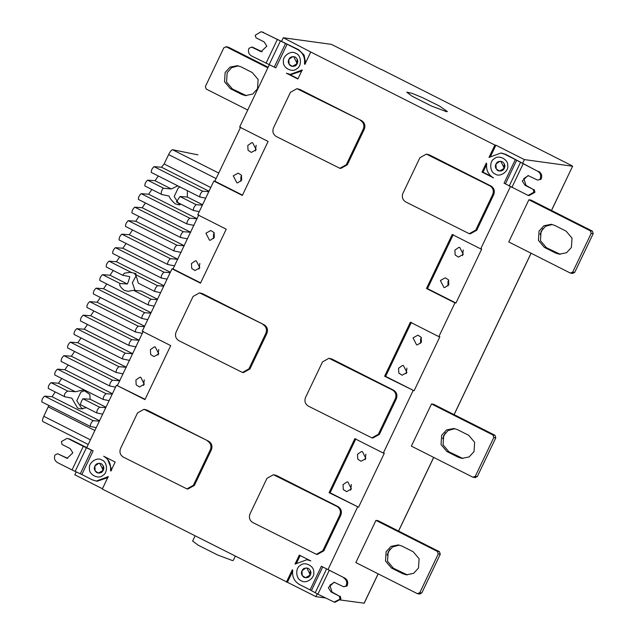 <?xml version="1.0" encoding="UTF-8"?>
<svg xmlns="http://www.w3.org/2000/svg" width="635" height="635" viewBox="0 0 635 635"><rect width="100%" height="100%" fill="white"/><g stroke="black" fill="none" stroke-linecap="round" stroke-linejoin="round"><path stroke-width="0.95" d="M179.157 204.835L175.204 203.875C171.474 200.446 169.45 197.85 169.14 196.072L161.877 194.54C160.266 194.675 162.036 187.841 163.822 188.341L171.339 188.96L177.776 185.833M161.877 194.54L144.82 185.928L161.814 194.524M144.875 185.952C144.701 183.872 145.613 181.943 147.637 180.165L155.067 180.729L158.305 175.99M205.7 198.16L199.795 196.961L151.313 172.45C151.138 170.37 152.059 168.442 154.075 166.664L161.512 167.235L164.14 163.965L168.616 154.575C170.172 151.535 171.482 149.923 172.545 149.725L197.945 154.853M151.313 172.45L199.858 196.985C199.676 194.905 200.596 192.969 202.613 191.191L208.796 191.667M199.263 211.661L193.357 210.463L176.363 201.874M187.373 190.683L187.333 197.041L179.991 196.517L176.411 201.89L193.413 210.479C193.238 208.399 194.159 206.47 196.175 204.692L202.359 205.168M180.007 186.96L178.276 187.912L174.173 196.517L179.26 204.43L180.07 204.795M193.985 225.393L186.976 223.98L138.438 199.446C138.255 197.366 139.176 195.437 141.2 193.659L148.63 194.231L151.868 189.492M138.438 199.446L186.976 223.98C186.801 221.901 187.722 219.972 189.738 218.194L197.167 218.765L148.63 194.231M187.563 238.895L180.538 237.482L132.001 212.947C131.818 210.868 132.739 208.939 134.755 207.161L142.184 207.732L145.423 202.994M132.001 212.947L180.538 237.482C180.364 235.402 181.285 233.474 183.301 231.696L190.73 232.259L142.184 207.732M181.126 252.397L174.101 250.976L125.555 226.449C125.381 224.369 126.301 222.44 128.318 220.662L135.747 221.234L138.986 216.487M125.555 226.449L174.101 250.976C173.919 248.896 174.839 246.967 176.863 245.189L184.293 245.761L135.747 221.234M174.689 265.89L167.664 264.477L119.118 239.951C118.943 237.863 119.864 235.934 121.88 234.156L129.31 234.728L132.548 229.989M119.118 239.951L167.664 264.477C167.481 262.398 168.402 260.469 170.418 258.691L177.856 259.263L129.31 234.728M167.068 279.154L161.219 277.979L112.681 253.444C112.506 251.365 113.427 249.436 115.443 247.658L122.873 248.229L126.111 243.491M112.681 253.444L161.219 277.979C161.044 275.9 161.965 273.971 163.981 272.193L170.164 272.661M157.488 299.228L141.232 291.013L133.525 290.306L128.127 291.33L124.301 290.378C120.332 287.226 118.943 284.94 120.142 283.543L127.302 283.972C127.643 284.107 130.231 276.185 129.58 276.598L122.666 275.249L106.243 266.946C106.061 264.866 106.982 262.938 109.006 261.16L116.435 261.731L119.674 256.984M85.193 390.485L80.883 392.089L76.779 400.693L81.875 408.607L82.661 408.964M86.392 407.702L80.462 408.908L77.557 408.019L71.858 398.201L64.635 396.7C63.929 394.573 64.968 392.708 67.747 391.089L75.359 391.755L83.209 389.961L89.868 394.486L90.146 399.224L82.907 398.748C81.518 400.875 80.716 402.868 80.494 404.709L96.83 412.972L80.439 404.693M102.68 414.147L96.83 412.972C96.655 410.893 97.576 408.964 99.592 407.186L105.775 407.654M90.416 439.849L43.791 416.29C42.41 419.394 42.124 421.148 42.918 421.561L88.209 444.484M43.791 416.29L48.839 405.479M96.234 427.649L90.337 426.45L41.854 401.939C41.672 399.859 42.593 397.931 44.617 396.153L52.046 396.724L55.285 391.978M41.854 401.939L90.392 426.474C90.218 424.394 91.138 422.458 93.154 420.68L99.33 421.156M64.635 396.7L48.292 388.437L64.579 396.677M48.292 388.437C48.117 386.358 49.038 384.429 51.054 382.651L58.483 383.222L61.722 378.484M109.117 400.645L103.219 399.455L54.729 374.944C54.554 372.864 55.475 370.927 57.491 369.149L64.921 369.721L68.159 364.982M54.729 374.944L103.275 399.471C103.092 397.391 104.013 395.462 106.037 393.684L112.212 394.16M115.554 387.152L109.657 385.953L61.166 361.442C60.992 359.362 61.912 357.434 63.929 355.656L71.358 356.227L74.597 351.48M61.166 361.442L109.712 385.977C109.53 383.889 110.45 381.96 112.474 380.182L119.904 380.754L71.358 356.227M123.174 373.888L116.094 372.451L67.612 347.94C67.429 345.861 68.35 343.932 70.366 342.154L77.803 342.725L81.034 337.987M67.612 347.94L116.149 372.475C115.975 370.395 116.896 368.467 118.912 366.689L126.341 367.252L77.803 342.725M129.619 360.386L122.531 358.958L74.049 334.439C73.866 332.359 74.787 330.43 76.811 328.652L84.241 329.224L87.479 324.485M74.049 334.439L122.587 358.973C122.412 356.894 123.333 354.965 125.349 353.187L132.778 353.758L84.241 329.224M136.057 346.893L128.968 345.456L80.486 320.945C80.312 318.865 81.232 316.936 83.248 315.158L90.678 315.722L93.916 310.983M80.486 320.945L129.024 345.472C128.849 343.392 129.77 341.463 131.786 339.685L139.216 340.257L90.678 315.722M142.494 333.391L135.414 331.954L86.924 307.443C86.749 305.364 87.67 303.435 89.686 301.657L97.115 302.228L100.354 297.49M86.924 307.443L135.469 331.978C135.287 329.898 136.207 327.97 138.224 326.184L144.407 326.66M147.749 319.651L141.851 318.46L93.361 293.941C93.186 291.862 94.107 289.933 96.123 288.155L103.553 288.727L106.791 283.988M93.361 293.941L141.907 318.476C141.724 316.397 142.645 314.468 144.669 312.69L150.844 313.166M154.186 306.149L148.288 304.959L99.806 280.448C99.624 278.368 100.544 276.439 102.56 274.653L109.998 275.225L113.228 270.486M122.571 275.201L124.396 273.193L130.016 272.336L131.778 272.669C136.176 273.455 137.176 273.955 134.771 274.177C136.684 275.36 138.017 283.25 138.359 283.178L154.781 291.481C154.607 289.401 155.527 287.464 157.543 285.687L163.719 286.163M106.243 266.946L122.618 275.233M99.806 280.448L148.344 304.975C148.169 302.895 149.09 300.966 151.106 299.188L157.282 299.664M160.623 292.656L154.781 291.481L138.359 283.178M136.017 275.955L132.342 282.734L135.041 290.441M252.222 72.517L240.895 66.794L237.323 65.675L230.029 67.127L225.147 72.446L224.528 81.756L230.434 88.725L241.76 94.448L245.332 95.567L252.627 94.115L257.508 88.797L258.127 79.486L252.222 72.517M246.348 95.663L232.458 89.003L226.552 82.034L227.171 72.723L231.592 67.683L238.331 65.857M247.729 110.038L206.192 89.043L205.375 86.535L223.885 47.72L226.314 46.855L267.851 67.85M228.33 47.133L225.758 46.68L228.33 47.133L268.137 67.246M446.476 111.673L431.514 106.053L412.099 96.234L406.733 92.17L412.051 93.329L422.6 97.679L439.579 106.109L447.381 111.554L446.476 111.673M391.414 567.976L402.741 573.699L406.313 574.818L413.607 573.365L418.489 568.047L419.108 558.736L413.202 551.759L401.876 546.036L398.304 544.925L391.009 546.378L386.128 551.688L385.508 561.007L391.414 567.976L393.43 568.254L387.525 561.284L388.144 551.966L392.565 546.933L399.304 545.108M407.329 574.905L393.43 568.254M419.751 592.765L421.767 593.042L440.277 554.236L438.261 553.958L419.751 592.765L417.322 593.638L355.838 562.562L375.96 520.375L377.984 520.652L439.468 551.728L440.277 554.236M421.767 593.042L419.346 593.915M419.894 594.082L417.322 593.638M438.261 553.958L437.444 551.45L375.96 520.375M446.945 451.541L458.272 457.264L461.843 458.383L469.138 456.93L474.02 451.612L474.639 442.301L468.733 435.332L457.406 429.609L453.834 428.49L446.54 429.943L441.658 435.261L441.039 444.571L446.945 451.541L448.969 451.818L443.063 444.849L443.682 435.539L448.104 430.498L454.843 428.673M462.859 458.478L448.969 451.818M475.282 476.337L477.306 476.615L495.816 437.801L493.792 437.523L475.282 476.337L472.861 477.202L411.377 446.127L431.498 403.947L433.514 404.225L494.998 435.3L495.816 437.801M477.306 476.615L474.877 477.48M475.432 477.655L472.861 477.202M493.792 437.523L492.982 435.023L431.498 403.947M544.338 247.364L555.665 253.087L559.237 254.206L566.531 252.754L571.413 247.436L572.032 238.125L566.126 231.156L554.799 225.433L551.228 224.314L543.933 225.766L539.051 231.084L538.432 240.395L544.338 247.364L546.354 247.642L540.448 240.673L541.068 231.362L545.489 226.322L552.228 224.496M560.253 254.302L546.354 247.642M572.675 272.161L574.691 272.439L593.201 233.624L591.185 233.347L572.675 272.161L570.246 273.026L508.762 241.951L528.884 199.771L530.908 200.049L592.391 231.116L593.201 233.624M574.691 272.439L572.27 273.304M572.818 273.479L570.246 273.026M591.185 233.347L590.367 230.838L528.884 199.771M528.447 175.617L523.804 178.53L526.042 185.412L533.122 189.365L525.034 185.277L522.28 181.007L528.042 175.538L537.543 180.086L540.98 179.356L541.179 178.935L540.171 178.792C541.322 175.585 540.504 173.077 537.734 171.275L505.77 154.384L501.928 153.186L500.912 153.043L488.99 157.424L494.887 145.066L310.753 52.006L304.856 64.365L304.443 63.73C305.205 57.42 302.943 52.705 297.656 49.578L287.084 44.236L275.82 67.858L251.397 55.888C248.626 54.086 247.809 51.586 248.96 48.371L251.579 47.085L252.595 47.22L262.191 51.784M537.543 180.086L540.98 179.356M539.972 179.213L540.171 178.792M299.307 555.109L310.793 560.911L306.943 559.713L295.021 564.094L299.307 555.109M309.126 560.07L306.943 559.713M296.497 563.253L300.172 555.546M110.474 470.392C111.236 464.09 108.974 459.375 103.68 456.24L115.173 462.05L110.887 471.035L110.474 470.392L111.482 470.535M111.641 469.456L107.085 457.962M207.55 441.047C210.741 443.119 211.677 446 210.352 449.691L193.373 485.291L186.912 488.886L123.365 457.136C120.174 455.065 119.237 452.183 120.563 448.493L137.541 412.893L144.002 409.297L208.558 441.182C211.749 443.254 212.685 446.135 211.368 449.826L194.381 485.434L187.92 489.021L186.912 488.886M144.002 409.297L146.915 410.027L208.558 441.182M316.349 554.299L252.809 522.557C249.619 520.486 248.682 517.604 249.999 513.913L266.986 478.306L273.447 474.718L336.994 506.46C340.185 508.532 341.114 511.413 339.796 515.104L322.818 550.712L323.826 550.847L317.365 554.442L316.349 554.299L322.818 550.712M273.447 474.718L276.352 475.448L338.003 506.603C341.193 508.675 342.13 511.556 340.805 515.247L323.826 550.847M310.34 570.579L309.57 576.191M310.372 574.985L306.832 568.031L305.88 568L301.958 570.738L302.252 575.596L305.506 577.691L310.372 574.985M304.014 577.382C308.046 578.406 310.38 576.778 310.999 572.5C309.872 568.349 307.372 567.087 303.49 568.706C300.585 571.825 300.76 574.723 304.014 577.382M301.339 580.739C295.743 579.112 295.069 567.801 300.411 565.348C304.617 561.134 314.396 566.071 313.73 572.079C315.111 577.929 306.006 584.295 301.339 580.739M103.235 465.907L102.465 471.519M103.267 470.321L99.727 463.359L98.766 463.328L94.853 466.066L95.147 470.932L98.393 473.027L103.267 470.321M101.219 463.669C97.179 462.645 94.853 464.272 94.226 468.559C95.353 472.702 97.853 473.972 101.735 472.353C104.648 469.225 104.473 466.336 101.219 463.669M101.87 460.042C107.458 461.669 108.141 472.972 102.791 475.425C98.592 479.647 88.805 474.702 89.479 468.701C88.098 462.844 97.203 456.486 101.87 460.042M263.08 324.612C266.271 326.684 267.208 329.565 265.89 333.256L248.904 368.864L242.443 372.451L178.903 340.709C175.712 338.638 174.776 335.756 176.093 332.065L193.08 296.458L199.541 292.87L264.096 324.755C267.287 326.827 268.216 329.708 266.898 333.399L249.92 368.998L243.451 372.594L242.443 372.451M199.541 292.87L202.446 293.6L264.096 324.755M371.888 437.872L308.34 406.122C305.157 404.05 304.221 401.169 305.538 397.478L322.524 361.879L328.986 358.283L392.525 390.033C395.716 392.105 396.653 394.986 395.335 398.677L378.349 434.276L379.357 434.419L372.896 438.007L371.888 437.872L378.349 434.276M328.986 358.283L331.891 359.013L393.533 390.168C396.724 392.24 397.661 395.121 396.343 398.812L379.357 434.419M297.871 79.002L286.385 73.2L290.235 74.398L302.157 70.017L297.871 79.002M289.06 74.184L298.013 78.708M290.235 74.398L291.243 74.541L301.696 70.993M302.427 70.215L301.419 70.072M482.005 172.061L486.291 163.076L486.704 163.719C485.942 170.021 488.204 174.736 493.498 177.871L482.005 172.061L483.013 172.204L486.553 164.79M491.101 176.284L483.013 172.204M360.474 120.436C363.664 122.507 364.593 125.389 363.276 129.08L346.297 164.687L339.828 168.275L276.288 136.525C273.098 134.453 272.161 131.58 273.487 127.889L290.465 92.281L296.926 88.686L361.482 120.579C364.673 122.65 365.609 125.524 364.284 129.215L347.305 164.822L340.844 168.418L339.828 168.275M296.926 88.686L299.831 89.416L361.482 120.579M469.273 233.696L405.733 201.946C402.542 199.874 401.606 196.993 402.923 193.302L419.91 157.702L426.371 154.107L489.918 185.857C493.101 187.928 494.038 190.81 492.72 194.5L475.734 230.1L476.75 230.243L470.281 233.831L469.273 233.696L475.734 230.1M426.371 154.107L429.276 154.837L490.926 185.991C494.117 188.063 495.046 190.945 493.728 194.635L476.75 230.243M297.204 59.238L296.434 64.849M297.236 63.651L293.695 56.69L292.735 56.666L288.822 59.396L289.115 64.262L292.37 66.357L297.236 63.651M295.188 57.007C291.147 55.983 288.822 57.61 288.195 61.889C289.322 66.04 291.83 67.302 295.704 65.683C298.617 62.555 298.442 59.666 295.188 57.007M295.846 53.372C301.434 54.999 302.109 66.31 296.767 68.763C292.56 72.977 282.781 68.04 283.456 62.032C282.067 56.182 291.171 49.816 295.846 53.372M504.309 163.909L503.539 169.521M504.349 168.323L500.801 161.361L499.848 161.33L495.935 164.068L496.221 168.934L499.475 171.029L504.349 168.323M497.983 170.712C502.015 171.744 504.349 170.109 504.968 165.83C503.841 161.679 501.34 160.417 497.459 162.036C494.554 165.163 494.728 168.053 497.983 170.712M495.308 174.069C489.72 172.442 489.037 161.139 494.387 158.686C498.586 154.464 508.373 159.409 507.698 165.41C509.079 171.267 499.975 177.625 495.308 174.069M144.28 379.849L143.51 385.461M144.312 384.262L139.446 386.969L136.192 384.873L135.898 380.008L139.819 377.269L140.772 377.301L144.312 384.262M158.766 349.472L157.996 355.084M158.798 353.885L155.257 346.924L154.305 346.901L150.384 349.639L150.678 354.497L153.932 356.592L158.798 353.885M240.625 127.183L214.868 181.181L213.86 181.046L197.763 214.797L226.243 229.187L200.485 283.186L172.006 268.788L142.232 331.224L170.704 345.615L144.955 399.613L116.475 385.223L145.097 399.312M117.483 385.358L143.24 331.367M214.305 233.045L213.495 234.244L213.535 238.657M205.923 233.204L209.463 240.165L210.423 240.189L214.336 237.458L214.043 232.593L210.796 230.497L205.923 233.204M199.819 263.414L199.041 269.026M199.85 267.827L194.977 270.534L191.73 268.438L191.437 263.581L195.35 260.842L196.302 260.874L199.85 267.827M198.771 214.932L173.022 268.93L200.628 282.885M172.006 268.788L173.022 268.93M256.151 145.296L255.381 150.908M256.191 149.709L251.317 152.416L248.063 150.32L247.777 145.455L251.69 142.724L252.643 142.748L256.191 149.709M241.665 175.673L240.863 176.871L240.895 181.285M233.291 175.832L236.831 182.793L237.784 182.816L241.705 180.086L241.411 175.22L238.157 173.125L233.291 175.832M269.399 64.611L239.617 127.048L268.097 141.438L242.34 195.437L213.86 181.046M214.868 181.181L242.483 195.135M305.61 62.794L304.101 55.054L298.664 49.713L262.668 32.266L287.084 44.236M304.443 63.73L305.451 63.865M262.668 32.266L261.017 31.75L255.199 35.298L256.008 37.798L264.096 41.886L266.843 46.157L261.08 51.626L251.579 47.085M261.017 31.75L263.676 32.401M310.753 52.006L283.281 37.751L331.462 44.371L381.159 69.485M281.583 41.331L283.281 37.751M490.466 156.583L495.895 145.201L494.887 145.066M528.114 195.413L533.733 192.294L534.741 192.429L529.122 195.556L528.114 195.413L504.063 183.205L515.326 159.583L504.761 154.241L500.912 153.043M463.264 249.968L462.494 255.58M463.296 254.381L458.43 257.088L455.176 254.992L454.882 250.126L458.803 247.388L459.756 247.42L463.296 254.381M448.778 280.337L447.969 281.543L448.008 285.956M440.396 280.503L443.936 287.457L444.897 287.488L448.81 284.75L448.516 279.892L445.27 277.797L440.396 280.503M411.385 322.382L385.628 376.38L414.107 390.771L384.619 376.237L410.377 322.239L438.848 336.637L454.946 302.887L455.962 303.022L427.482 288.631L453.239 234.632M455.962 303.022L481.711 249.023L480.703 248.888L510.484 186.452M427.482 288.631L426.474 288.496L452.223 234.498L480.703 248.888M454.946 302.887L426.474 288.496M421.41 337.709L420.608 338.915L420.64 343.321M413.028 337.876L416.576 344.829L417.528 344.861L421.442 342.122L421.156 337.264L417.901 335.169L413.028 337.876M406.924 368.086L406.154 373.697M406.956 372.499L402.09 375.206L398.836 373.11L398.542 368.244L402.463 365.506L403.416 365.538L406.956 372.499M438.848 336.637L439.864 336.772L414.107 390.771M384.619 376.237L385.628 376.38M351.385 484.521L350.615 490.133M351.425 488.926L346.551 491.641L343.297 489.537L343.011 484.68L346.924 481.941L347.877 481.973L351.425 488.926M365.879 454.144L365.109 459.756M365.911 458.557L362.371 451.596L361.41 451.564L357.497 454.303L357.791 459.168L361.037 461.264L365.911 458.557M383.318 453.065L384.326 453.207L358.569 507.198L329.081 492.673L354.838 438.674L383.318 453.065L413.099 390.628M329.081 492.673L330.097 492.808L355.846 438.809M330.097 492.808L358.569 507.198M235.275 556.252L233.291 560.411L232.378 560.53L217.424 554.903L198.009 545.092L192.643 541.02L195.072 535.932M381.23 69.334L571.436 165.457L572.548 166.211L524.375 159.591L522.637 163.227M86.947 447.691L69.707 439.071L67.048 438.42L61.428 441.539L62.039 444.468L70.128 448.556L72.874 452.826L67.112 458.295L57.61 453.747L67.723 458.351M57.61 453.747L54.991 455.041C53.84 458.248 54.65 460.756 57.428 462.558L72.041 469.94L83.304 446.318L93.115 450.906L81.852 474.528L72.041 469.94M116.475 385.223L86.693 447.659L93.115 450.906M68.691 438.928L83.304 446.318M67.048 438.42L69.707 439.071M81.852 474.528L92.416 479.869L96.266 481.068L108.188 476.687L102.291 489.045L315.912 596.638L325.271 597.916M102.433 488.744L74.827 474.797L76.2 471.916M96.266 481.068L97.274 481.203L107.72 477.663M108.458 476.877L107.442 476.742M340.249 599.98L364.125 603.179M286.425 582.105L292.322 569.746L292.735 570.381C291.973 576.691 294.235 581.406 299.522 584.533L310.094 589.875L321.358 566.253L344.773 578.08C347.543 579.882 348.361 582.39 347.21 585.597L346.202 585.462C347.345 582.247 346.535 579.747 343.757 577.945M287.433 582.239L292.584 571.46M344.773 578.08L328.668 569.897M317.238 593.852L315.912 596.638M329.152 570.563L317.881 594.185L334.145 602.083L340.971 598.678L339.963 598.535L339.153 596.035L331.057 591.947L328.311 587.677L334.073 582.208L343.575 586.748L347.21 585.597M339.765 598.956L339.963 598.535M317.881 594.185L310.094 589.875M345.996 585.883L346.202 585.462M343.575 586.748L347.012 586.018M334.478 582.287L329.835 585.192L332.073 592.082L339.153 596.035M340.162 596.17L340.971 598.678M340.773 599.099L335.153 602.218L334.145 602.083M328.033 569.531L357.561 507.063M321.358 566.253L327.779 569.5M515.326 159.583L537.734 171.275M534.741 192.429L534.94 192.008L533.932 191.873L533.122 189.365M533.733 192.294L533.932 191.873M534.13 189.508L534.94 192.008M538.742 171.418C541.512 173.22 542.33 175.72 541.179 178.935M524.375 159.591L495.895 145.201M551.513 210.463L572.619 166.203L551.458 210.431M172.545 149.725L218.742 173.069M163.822 188.341L147.637 180.165M171.339 188.96L155.067 180.729M202.613 191.191L154.075 166.664M196.175 204.692L179.991 196.517M202.565 204.732L187.333 197.041M189.738 218.194L141.2 193.659M183.301 231.696L134.755 207.161M176.863 245.189L128.318 220.662M170.418 258.691L121.88 234.156M170.37 272.232L122.873 248.229M163.981 272.193L115.443 247.658M163.925 285.734L116.435 261.731M99.592 407.186L82.907 398.748M105.981 407.225L90.146 399.224M94.885 430.49L48.252 406.924M93.154 420.68L44.617 396.153M99.536 420.727L52.046 396.724M67.747 391.089L51.054 382.651M75.359 391.755L58.483 383.222M106.037 393.684L57.491 369.149M112.419 393.724L64.921 369.721M112.474 380.182L63.929 355.656M118.912 366.689L70.366 342.154M125.349 353.187L76.811 328.652M131.786 339.685L83.248 315.158M138.224 326.184L89.686 301.657M144.613 326.231L97.115 302.228M144.669 312.69L96.123 288.155M151.051 312.73L103.553 288.727M131.778 272.669L109.006 261.16M109.998 275.225L127.302 283.972M120.142 283.543L102.56 274.653M151.106 299.188L133.525 290.306M157.543 285.687L134.771 274.177M230.434 88.725L232.458 89.003M241.76 94.448L243.784 94.726M402.741 573.699L404.757 573.976M439.468 551.728L437.444 551.45M458.272 457.264L460.296 457.541M494.998 435.3L492.982 435.023M555.665 253.087L557.681 253.365M592.391 231.116L590.367 230.838M525.034 185.277L526.042 185.412M210.352 449.691L211.368 449.826M193.373 485.291L194.381 485.434M146.915 410.027L145.899 409.892M275.344 475.305L276.352 475.448M336.994 506.46L338.003 506.603M339.796 515.104L340.805 515.247M265.89 333.256L266.898 333.399M248.904 368.864L249.92 368.998M202.446 293.6L201.438 293.457M330.883 358.878L331.891 359.013M392.525 390.033L393.533 390.168M395.335 398.677L396.343 398.812M363.276 129.08L364.284 129.215M346.297 164.687L347.305 164.822M299.831 89.416L298.823 89.281M428.268 154.702L429.276 154.837M489.918 185.857L490.926 185.991M492.72 194.5L493.728 194.635M298.664 49.713L297.656 49.578M266.009 63.27L277.281 39.648M280.368 41.132L269.097 64.754M274.272 67.12L285.544 43.49M260.683 51.308L259.675 51.173M505.77 154.384L504.761 154.241M66.715 457.978L65.699 457.835M80.304 473.781L91.575 450.159M86.392 447.802L75.128 471.424M322.691 566.968L311.428 590.59M315.214 592.757L326.485 569.135M331.057 591.947L332.073 592.082M516.66 160.298L505.397 183.92M509.183 186.095L520.454 162.465M523.121 163.893L511.85 187.516M542.687 228.822L540.107 234.228M531.05 253.214L454.065 414.607M445.294 432.999L442.714 438.404M433.657 457.39L398.534 531.043M389.763 549.426L387.183 554.839M378.127 573.826L364.093 603.25M216.114 178.578L168.616 154.575M164.14 163.965L210.764 187.531M209.002 191.23L161.512 167.235M364.165 603.242L378.182 573.857M387.128 555.093L389.922 549.235M398.589 531.066L433.721 457.422M442.666 438.658L445.46 432.8M454.12 414.639L531.106 253.246M540.052 234.482L542.846 228.624"/></g></svg>
